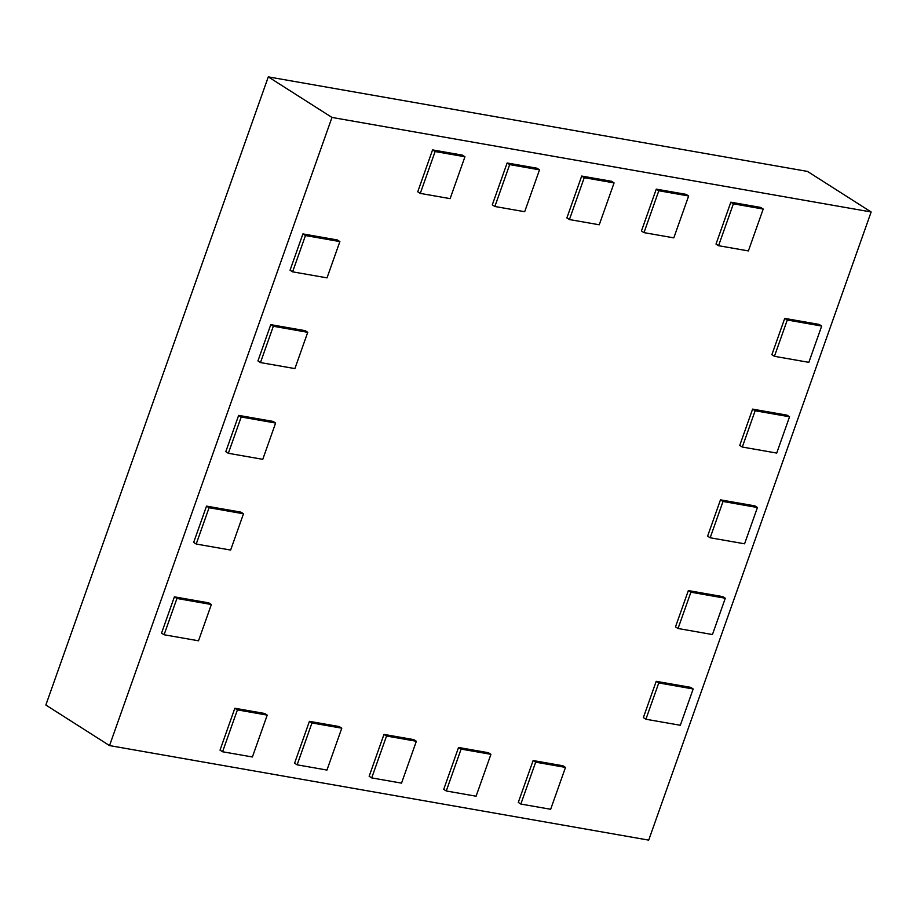 <?xml version="1.0" encoding="UTF-8"?>
<svg xmlns="http://www.w3.org/2000/svg" width="917" height="917" viewBox="0 0 917 917"><rect width="100%" height="100%" fill="white"/><g stroke="black" fill="none" stroke-linecap="round" stroke-linejoin="round"><path stroke-width="1.38" d="M763.208 209.053L748.387 250.926L718.561 245.699L733.382 203.826L763.208 209.053L760.663 207.425L730.838 202.198L716.005 244.082L718.561 245.699M733.382 203.826L730.838 202.198M109.536 745.59L648.709 840.121L871.15 211.976L331.977 117.445L109.536 745.59L45.85 705.024L268.291 76.879L331.977 117.445M243.486 513.772L240.942 512.144L206.52 506.115L193.67 542.405L196.215 544.033L209.065 507.731L243.486 513.772L230.637 550.062L196.215 544.033M238.649 415.378L225.8 451.68L228.344 453.296L241.194 417.006L238.649 415.378L273.071 421.419L275.616 423.035L262.766 459.325L228.344 453.296M305.464 235.543L339.875 241.572L337.33 239.956L302.908 233.915L290.059 270.217L292.603 271.833L305.464 235.543L302.908 233.915M307.745 332.309L305.201 330.682L270.779 324.652L257.929 360.943L260.474 362.57L273.323 326.269L307.745 332.309L294.896 368.6L260.474 362.57M611.536 181.279L581.699 176.053L566.878 217.937L569.423 219.553L584.255 177.68L614.081 182.907L611.536 181.279M507.135 162.985L492.303 204.858L494.859 206.485L509.68 164.601L507.135 162.985L536.961 168.212L539.517 169.828L524.684 211.712L494.859 206.485M435.117 151.534L464.942 156.761L462.397 155.133L432.572 149.907L417.739 191.779L420.284 193.407L435.117 151.534L432.572 149.907M176.935 598.469L211.357 604.498L208.812 602.882L174.39 596.841L161.541 633.143L164.086 634.759L176.935 598.469L174.39 596.841M461.102 749.097L490.927 754.324L488.383 752.708L458.546 747.481L443.725 789.354L446.27 790.97L461.102 749.097L458.546 747.481M688.644 195.986L686.099 194.358L656.274 189.131L641.442 231.004L643.986 232.631L658.819 190.747L688.644 195.986L673.812 237.858L643.986 232.631M234.844 708.256L220.023 750.129L222.567 751.757L237.4 709.884L234.844 708.256L264.681 713.483L267.225 715.111L252.393 756.983L222.567 751.757M339.244 726.562L309.419 721.335L294.586 763.208L297.131 764.824L311.963 722.951L341.789 728.178L339.244 726.562M386.527 736.03L416.352 741.257L413.808 739.629L383.982 734.402L369.15 776.275L371.706 777.903L386.527 736.03L383.982 734.402M658.761 682.936L693.172 688.976L690.627 687.349L656.205 681.32L643.356 717.61L645.912 719.237L658.761 682.936L656.205 681.32M690.891 592.21L725.301 598.239L722.756 596.623L688.346 590.582L675.485 626.884L678.041 628.5L690.891 592.21L688.346 590.582M723.02 501.473L757.431 507.514L754.886 505.886L720.475 499.857L707.615 536.147L710.171 537.775L723.02 501.473L720.475 499.857M752.605 409.12L739.744 445.421L742.3 447.038L755.149 410.747L752.605 409.12L787.015 415.16L789.56 416.776L776.71 453.067L742.3 447.038M784.734 318.394L771.873 354.684L774.429 356.312L787.279 320.01L784.734 318.394L819.145 324.423L821.689 326.051L808.84 362.341L774.429 356.312M562.946 765.775L533.121 760.548L518.288 802.421L520.833 804.049L535.666 762.176L565.491 767.403L562.946 765.775M871.15 211.976L807.464 171.41L268.291 76.879M209.065 507.731L206.52 506.115M241.194 417.006L275.616 423.035M339.875 241.572L327.025 277.862L292.603 271.833M273.323 326.269L270.779 324.652M584.255 177.68L581.699 176.053M614.081 182.907L599.248 224.78L569.423 219.553M509.68 164.601L539.517 169.828M464.942 156.761L450.121 198.634L420.284 193.407M211.357 604.498L198.508 640.8L164.086 634.759M490.927 754.324L476.095 796.208L446.27 790.97M658.819 190.747L656.274 189.131M237.4 709.884L267.225 715.111M311.963 722.951L309.419 721.335M341.789 728.178L326.956 770.062L297.131 764.824M416.352 741.257L401.531 783.129L371.706 777.903M693.172 688.976L680.322 725.267L645.912 719.237M725.301 598.239L712.452 634.541L678.041 628.5M757.431 507.514L744.581 543.804L710.171 537.775M755.149 410.747L789.56 416.776M787.279 320.01L821.689 326.051M535.666 762.176L533.121 760.548M565.491 767.403L550.659 809.275L520.833 804.049"/></g></svg>
